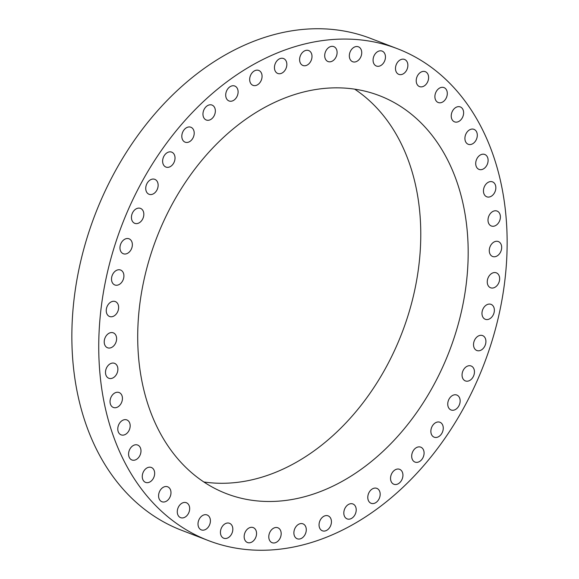 <?xml version="1.0" encoding="UTF-8"?>
<svg xmlns="http://www.w3.org/2000/svg" width="579" height="579" viewBox="0 0 579 579"><rect width="100%" height="100%" fill="white"/><g stroke="black" fill="none" stroke-linecap="round" stroke-linejoin="round"><path stroke-width="0.87" d="M184.52 502.434A7.997 5.884 111 0 0 177.601 509.267A7.997 5.884 111 0 0 180.605 517.655A7.997 5.884 111 0 0 182.428 517.944A7.997 5.884 111 0 0 189.347 511.119A7.997 5.884 111 0 0 186.344 502.724A7.997 5.884 111 0 0 184.52 502.434M504.229 285.454A263.467 193.936 111 0 0 397.389 48.708A263.467 193.936 111 0 0 101.658 303.866A263.467 193.936 111 0 0 208.498 540.62A263.467 193.936 111 0 0 504.229 285.454M397.389 48.708L370.502 38.38A263.467 193.936 111 0 0 74.771 293.546A263.467 193.936 111 0 0 181.611 530.292L208.498 540.62M203.822 481.967A213.195 156.931 111 0 0 418.414 269.011A213.195 156.931 111 0 0 354.659 89.152M465.82 287.213A213.195 156.931 111 0 0 379.368 95.636A213.195 156.931 111 0 0 140.067 302.115A213.195 156.931 111 0 0 226.519 493.692A213.195 156.931 111 0 0 465.82 287.213M204.445 514.774A7.997 5.884 111 0 0 198.213 522.005A7.997 5.884 111 0 0 201.34 529.894A7.997 5.884 111 0 0 203.967 530.074A7.997 5.884 111 0 0 210.199 522.844A7.997 5.884 111 0 0 207.072 514.955A7.997 5.884 111 0 0 204.445 514.774M226.056 523.344A7.997 5.884 111 0 0 220.548 530.849A7.997 5.884 111 0 0 223.762 538.224A7.997 5.884 111 0 0 227.2 538.181A7.997 5.884 111 0 0 232.715 530.675A7.997 5.884 111 0 0 229.494 523.293A7.997 5.884 111 0 0 226.056 523.344M248.984 527.997A7.997 5.884 111 0 0 244.208 535.647A7.997 5.884 111 0 0 247.486 542.523A7.997 5.884 111 0 0 251.727 542.11A7.997 5.884 111 0 0 256.504 534.46A7.997 5.884 111 0 0 253.226 527.592A7.997 5.884 111 0 0 248.984 527.997M272.832 528.663A7.997 5.884 111 0 0 268.794 536.342A7.997 5.884 111 0 0 272.116 542.704A7.997 5.884 111 0 0 277.131 541.814A7.997 5.884 111 0 0 281.17 534.142A7.997 5.884 111 0 0 277.848 527.773A7.997 5.884 111 0 0 272.832 528.663M297.193 525.327A7.997 5.884 111 0 0 293.886 532.904A7.997 5.884 111 0 0 297.222 538.774A7.997 5.884 111 0 0 302.976 537.29A7.997 5.884 111 0 0 306.284 529.705A7.997 5.884 111 0 0 302.955 523.843A7.997 5.884 111 0 0 297.193 525.327M321.663 518.039A7.997 5.884 111 0 0 322.373 530.791A7.997 5.884 111 0 0 328.821 528.613A7.997 5.884 111 0 0 328.112 515.86A7.997 5.884 111 0 0 321.663 518.039M345.801 506.936A7.997 5.884 111 0 0 347.147 518.9A7.997 5.884 111 0 0 354.225 515.932A7.997 5.884 111 0 0 352.879 503.962A7.997 5.884 111 0 0 345.801 506.936M369.214 492.193A7.997 5.884 111 0 0 371.117 503.296A7.997 5.884 111 0 0 378.753 499.46A7.997 5.884 111 0 0 376.849 488.365A7.997 5.884 111 0 0 369.214 492.193M391.491 474.071A7.997 5.884 111 0 0 393.865 484.247A7.997 5.884 111 0 0 401.978 479.492A7.997 5.884 111 0 0 399.604 469.316A7.997 5.884 111 0 0 391.491 474.071M412.248 452.887A7.997 5.884 111 0 0 415.013 462.085A7.997 5.884 111 0 0 423.517 456.361A7.997 5.884 111 0 0 420.752 447.154A7.997 5.884 111 0 0 412.248 452.887M431.138 428.988A7.997 5.884 111 0 0 434.192 437.188A7.997 5.884 111 0 0 442.986 430.458A7.997 5.884 111 0 0 439.931 422.257A7.997 5.884 111 0 0 431.138 428.988M447.835 402.796A7.997 5.884 111 0 0 451.077 409.983A7.997 5.884 111 0 0 460.059 402.231A7.997 5.884 111 0 0 456.817 395.044A7.997 5.884 111 0 0 447.835 402.796M462.056 374.751A7.997 5.884 111 0 0 465.386 380.924A7.997 5.884 111 0 0 474.447 372.167A7.997 5.884 111 0 0 471.118 365.993A7.997 5.884 111 0 0 462.056 374.751M473.55 345.33A7.997 5.884 111 0 0 476.857 350.519A7.997 5.884 111 0 0 483.175 348.478A7.997 5.884 111 0 0 485.897 340.778A7.997 5.884 111 0 0 482.589 335.588A7.997 5.884 111 0 0 476.271 337.629A7.997 5.884 111 0 0 473.55 345.33M482.126 315.048A7.997 5.884 111 0 0 485.303 319.29A7.997 5.884 111 0 0 491.955 316.872A7.997 5.884 111 0 0 494.22 308.6A7.997 5.884 111 0 0 491.043 304.359A7.997 5.884 111 0 0 484.384 306.776A7.997 5.884 111 0 0 482.126 315.048M487.634 284.419A7.997 5.884 111 0 0 490.587 287.77A7.997 5.884 111 0 0 497.549 284.955A7.997 5.884 111 0 0 499.264 276.183A7.997 5.884 111 0 0 496.319 272.832A7.997 5.884 111 0 0 489.356 275.647A7.997 5.884 111 0 0 487.634 284.419M489.986 253.964A7.997 5.884 111 0 0 492.606 256.49A7.997 5.884 111 0 0 499.865 253.262A7.997 5.884 111 0 0 500.958 244.077A7.997 5.884 111 0 0 498.338 241.552A7.997 5.884 111 0 0 491.079 244.787A7.997 5.884 111 0 0 489.986 253.964M489.139 224.203A7.997 5.884 111 0 0 491.332 225.991A7.997 5.884 111 0 0 498.866 222.329A7.997 5.884 111 0 0 499.257 212.84A7.997 5.884 111 0 0 497.064 211.06A7.997 5.884 111 0 0 489.53 214.722A7.997 5.884 111 0 0 489.139 224.203M485.101 195.651A7.997 5.884 111 0 0 486.78 196.795A7.997 5.884 111 0 0 494.575 192.684A7.997 5.884 111 0 0 494.198 183.007A7.997 5.884 111 0 0 492.519 181.864A7.997 5.884 111 0 0 484.724 185.975A7.997 5.884 111 0 0 485.101 195.651M477.95 168.793A7.997 5.884 111 0 0 479.043 169.401A7.997 5.884 111 0 0 487.069 164.827A7.997 5.884 111 0 0 485.868 155.078A7.997 5.884 111 0 0 484.775 154.47A7.997 5.884 111 0 0 476.749 159.044A7.997 5.884 111 0 0 477.95 168.793M467.803 144.084A7.997 5.884 111 0 0 468.237 144.28A7.997 5.884 111 0 0 476.481 139.228A7.997 5.884 111 0 0 474.411 129.544A7.997 5.884 111 0 0 473.969 129.349A7.997 5.884 111 0 0 465.733 134.4A7.997 5.884 111 0 0 467.803 144.084M454.833 121.952A7.997 5.884 111 0 0 462.99 116.314A7.997 5.884 111 0 0 460.291 106.927A7.997 5.884 111 0 0 460.016 106.833A7.997 5.884 111 0 0 451.859 112.471A7.997 5.884 111 0 0 454.558 121.858A7.997 5.884 111 0 0 454.833 121.952M439.266 102.78A7.997 5.884 111 0 0 446.836 96.483A7.997 5.884 111 0 0 443.97 87.588A7.997 5.884 111 0 0 442.935 87.335A7.997 5.884 111 0 0 435.365 93.624A7.997 5.884 111 0 0 438.231 102.526A7.997 5.884 111 0 0 439.266 102.78M421.367 86.886A7.997 5.884 111 0 0 428.286 80.061A7.997 5.884 111 0 0 425.283 71.666A7.997 5.884 111 0 0 423.459 71.383A7.997 5.884 111 0 0 416.54 78.208A7.997 5.884 111 0 0 419.543 86.604A7.997 5.884 111 0 0 421.367 86.886M401.442 74.553A7.997 5.884 111 0 0 407.674 67.323A7.997 5.884 111 0 0 404.547 59.434A7.997 5.884 111 0 0 401.92 59.253A7.997 5.884 111 0 0 395.689 66.484A7.997 5.884 111 0 0 398.815 74.365A7.997 5.884 111 0 0 401.442 74.553M379.831 65.984A7.997 5.884 111 0 0 385.339 58.479A7.997 5.884 111 0 0 382.126 51.097A7.997 5.884 111 0 0 378.688 51.147A7.997 5.884 111 0 0 373.18 58.653A7.997 5.884 111 0 0 376.393 66.035A7.997 5.884 111 0 0 379.831 65.984M356.903 61.323A7.997 5.884 111 0 0 361.68 53.673A7.997 5.884 111 0 0 358.401 46.805A7.997 5.884 111 0 0 354.16 47.21A7.997 5.884 111 0 0 349.383 54.86A7.997 5.884 111 0 0 352.662 61.736A7.997 5.884 111 0 0 356.903 61.323M333.055 60.657A7.997 5.884 111 0 0 337.094 52.986A7.997 5.884 111 0 0 333.772 46.617A7.997 5.884 111 0 0 328.756 47.507A7.997 5.884 111 0 0 324.718 55.186A7.997 5.884 111 0 0 328.04 61.555A7.997 5.884 111 0 0 333.055 60.657M308.694 64.001A7.997 5.884 111 0 0 312.001 56.416A7.997 5.884 111 0 0 308.665 50.554A7.997 5.884 111 0 0 302.911 52.038A7.997 5.884 111 0 0 299.604 59.615A7.997 5.884 111 0 0 302.933 65.485A7.997 5.884 111 0 0 308.694 64.001M284.231 71.282A7.997 5.884 111 0 0 283.515 58.53A7.997 5.884 111 0 0 277.066 60.715A7.997 5.884 111 0 0 277.775 73.468A7.997 5.884 111 0 0 284.231 71.282M260.087 82.392A7.997 5.884 111 0 0 258.741 70.428A7.997 5.884 111 0 0 251.662 73.395A7.997 5.884 111 0 0 253.009 85.359A7.997 5.884 111 0 0 260.087 82.392M236.673 97.134A7.997 5.884 111 0 0 234.77 86.032A7.997 5.884 111 0 0 227.134 89.861A7.997 5.884 111 0 0 229.038 100.963A7.997 5.884 111 0 0 236.673 97.134M214.396 115.25A7.997 5.884 111 0 0 212.023 105.074A7.997 5.884 111 0 0 203.909 109.836A7.997 5.884 111 0 0 206.283 120.012A7.997 5.884 111 0 0 214.396 115.25M193.639 136.441A7.997 5.884 111 0 0 190.875 127.235A7.997 5.884 111 0 0 182.378 132.967A7.997 5.884 111 0 0 185.142 142.173A7.997 5.884 111 0 0 193.639 136.441M174.749 160.34A7.997 5.884 111 0 0 171.695 152.132A7.997 5.884 111 0 0 162.902 158.87A7.997 5.884 111 0 0 165.956 167.07A7.997 5.884 111 0 0 174.749 160.34M158.053 186.532A7.997 5.884 111 0 0 154.81 179.345A7.997 5.884 111 0 0 145.828 187.089A7.997 5.884 111 0 0 149.071 194.276A7.997 5.884 111 0 0 158.053 186.532M143.831 214.577A7.997 5.884 111 0 0 140.509 208.397A7.997 5.884 111 0 0 131.44 217.154A7.997 5.884 111 0 0 134.769 223.335A7.997 5.884 111 0 0 143.831 214.577M132.338 243.991A7.997 5.884 111 0 0 129.03 238.801A7.997 5.884 111 0 0 122.712 240.842A7.997 5.884 111 0 0 119.991 248.543A7.997 5.884 111 0 0 123.298 253.732A7.997 5.884 111 0 0 129.624 251.691A7.997 5.884 111 0 0 132.338 243.991M123.761 274.272A7.997 5.884 111 0 0 120.584 270.031A7.997 5.884 111 0 0 113.933 272.448A7.997 5.884 111 0 0 111.667 280.728A7.997 5.884 111 0 0 114.852 284.969A7.997 5.884 111 0 0 121.503 282.552A7.997 5.884 111 0 0 123.761 274.272M118.254 304.909A7.997 5.884 111 0 0 115.301 301.558A7.997 5.884 111 0 0 108.338 304.373A7.997 5.884 111 0 0 106.623 313.145A7.997 5.884 111 0 0 109.569 316.489A7.997 5.884 111 0 0 116.531 313.68A7.997 5.884 111 0 0 118.254 304.909M115.901 335.364A7.997 5.884 111 0 0 113.281 332.838A7.997 5.884 111 0 0 106.022 336.066A7.997 5.884 111 0 0 104.929 345.243A7.997 5.884 111 0 0 107.549 347.769A7.997 5.884 111 0 0 114.808 344.541A7.997 5.884 111 0 0 115.901 335.364M116.748 365.117A7.997 5.884 111 0 0 114.555 363.337A7.997 5.884 111 0 0 107.021 366.999A7.997 5.884 111 0 0 106.63 376.48A7.997 5.884 111 0 0 108.823 378.268A7.997 5.884 111 0 0 116.357 374.606A7.997 5.884 111 0 0 116.748 365.117M120.787 393.677A7.997 5.884 111 0 0 119.108 392.533A7.997 5.884 111 0 0 111.313 396.644A7.997 5.884 111 0 0 111.689 406.32A7.997 5.884 111 0 0 113.368 407.464A7.997 5.884 111 0 0 121.163 403.353A7.997 5.884 111 0 0 120.787 393.677M127.937 420.535A7.997 5.884 111 0 0 126.844 419.92A7.997 5.884 111 0 0 118.818 424.501A7.997 5.884 111 0 0 120.019 434.243A7.997 5.884 111 0 0 121.112 434.858A7.997 5.884 111 0 0 129.139 430.277A7.997 5.884 111 0 0 127.937 420.535M138.084 445.237A7.997 5.884 111 0 0 137.65 445.041A7.997 5.884 111 0 0 129.407 450.1A7.997 5.884 111 0 0 131.476 459.784A7.997 5.884 111 0 0 131.918 459.979A7.997 5.884 111 0 0 140.161 454.92A7.997 5.884 111 0 0 138.084 445.237M151.054 467.369A7.997 5.884 111 0 0 142.897 473.007A7.997 5.884 111 0 0 145.597 482.401A7.997 5.884 111 0 0 145.872 482.495A7.997 5.884 111 0 0 154.028 476.857A7.997 5.884 111 0 0 151.329 467.463A7.997 5.884 111 0 0 151.054 467.369M166.622 486.541A7.997 5.884 111 0 0 159.051 492.838A7.997 5.884 111 0 0 161.917 501.732A7.997 5.884 111 0 0 162.952 501.993A7.997 5.884 111 0 0 170.523 495.696A7.997 5.884 111 0 0 167.657 486.801A7.997 5.884 111 0 0 166.622 486.541"/></g></svg>
